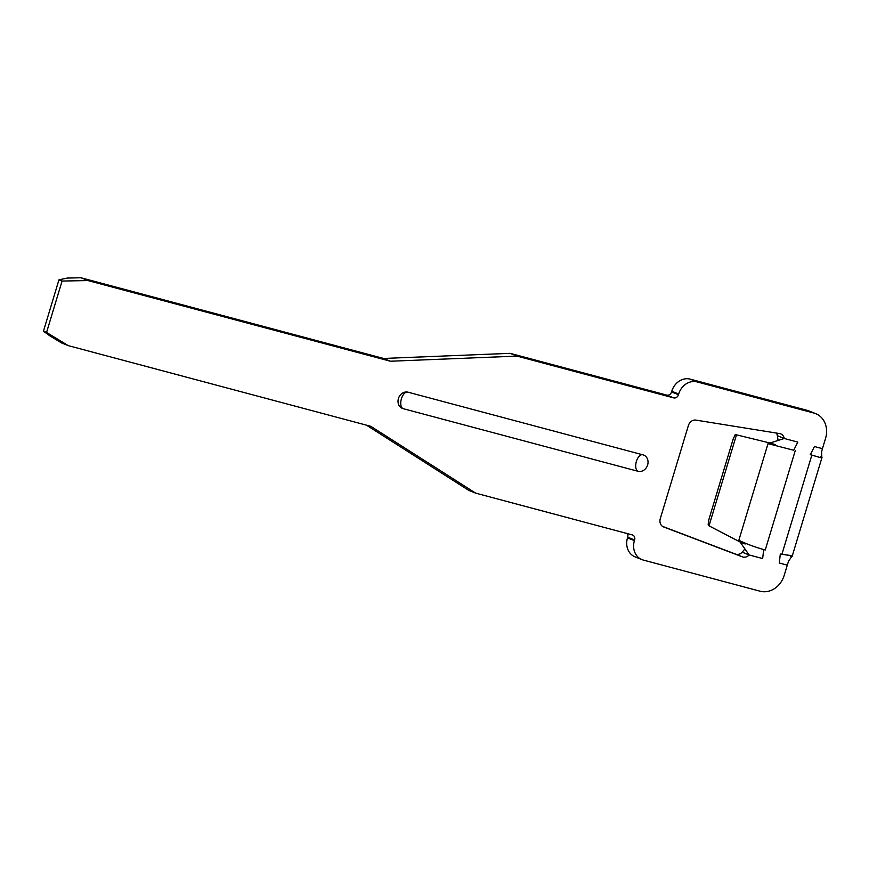 <?xml version="1.0" encoding="UTF-8"?>
<svg xmlns="http://www.w3.org/2000/svg" width="869" height="869" viewBox="0 0 869 869"><rect width="100%" height="100%" fill="white"/><g stroke="black" fill="none" stroke-linecap="round" stroke-linejoin="round"><path stroke-width="1.3" d="M740.138 542.093L749.111 554.954A7.169 6.126 -68.1 0 1 742.419 556.855L663.623 526.962A7.169 6.126 -68.1 0 1 663.525 526.918A7.169 6.126 -68.1 0 1 660.266 518.695L688.4 425.495A7.169 6.126 -68.1 0 1 695.884 420.107L779.645 433.577A7.169 6.126 -68.1 0 1 780.166 433.685A7.169 6.126 -68.1 0 1 780.775 433.892A7.169 6.126 -68.1 0 1 784.272 438.487L797.829 442.093L793.701 450.251L768.055 443.646L793.701 450.251M781.861 554.433L811.852 455.095L820.021 457.496L810.321 454.683L814.438 446.525L822.443 448.665L825.55 438.389A21.508 18.39 -68.1 0 0 815.774 413.687A21.508 18.39 -68.1 0 0 813.96 413.079L697.068 381.915A16.489 14.1 -68.1 0 0 678.667 394.037L678.461 394.722A4.302 3.682 111.9 0 1 673.66 397.883L517.022 356.105L390.463 361.232L87.932 280.557L62.068 281.056L46.557 332.447L68.282 345.645L370.813 426.321L475.647 493.136L632.284 534.913A4.302 3.682 111.9 0 1 632.654 535.032A4.302 3.682 111.9 0 1 634.609 539.975L634.403 540.659A16.489 14.1 -68.1 0 0 641.887 559.593A16.489 14.1 -68.1 0 0 643.288 560.06L760.169 591.224A21.508 18.39 -68.1 0 0 784.175 575.419L787.281 565.143L779.276 563.003L780.319 554.031L792.322 555.747L822.096 457.137A21.508 1.162 -163.2 0 1 820.488 457.105C822.498 457.93 822.346 458.05 820.021 457.485M792.267 555.91L792.093 556.486A21.508 1.162 -163.2 0 1 790.497 556.453L792.3 555.878L780.319 554.031M768.055 443.646L775.181 444.646A21.508 1.162 -163.2 0 1 771.563 443.407L735.293 434.543L733.23 438.856L708.995 519.141L708.159 524.442L709.006 525.843L736.51 434.761M709.006 525.843L741.561 542.756A21.508 1.162 -163.2 0 0 745.189 543.994L738.878 540.279C746.221 543.885 755.009 547.133 765.241 550.012L763.71 549.599C753.868 546.72 745.591 543.614 738.878 540.279M820.488 457.105L821.053 456.605M791.768 556.497L788.574 561.135L787.281 565.143M744.918 548.936L742.213 552.184L749.111 554.954L762.656 558.571L763.71 549.599M742.213 552.184A7.169 6.126 -68.1 0 1 735.532 554.074L662.504 526.375M68.282 345.645L61.384 342.864L49.978 335.934L43.45 331.198L46.557 332.447M62.068 281.056L58.962 279.807L67.456 278.037L81.034 277.776L383.566 358.452L510.125 353.335L666.762 395.102A4.302 3.682 111.9 0 0 671.563 391.941L671.77 391.256A16.489 14.1 -68.1 0 1 690.171 379.134L807.062 410.309A21.508 18.39 -68.1 0 1 808.887 410.918L815.774 413.687M776.289 433.034A7.169 6.126 -68.1 0 1 777.375 435.706L784.272 438.487L769.999 443.016M641.887 559.593L634.989 556.812A16.489 14.1 -68.1 0 1 627.505 537.878L627.711 537.194A4.302 3.682 111.9 0 0 627.32 533.588M475.647 493.136L468.749 490.366L366.446 425.147M407.181 392.028A8.603 4.432 -75.1 0 0 401.424 398.752A8.603 4.432 -75.1 0 0 403.075 408.636L638.031 471.291A8.603 4.432 104.9 0 1 636.38 461.406A8.603 4.432 104.9 0 1 642.452 454.704M403.075 408.636A8.603 7.354 -68.1 0 1 402.347 408.397A8.603 7.354 -68.1 0 1 398.578 398.089A8.603 7.354 -68.1 0 1 408.039 392.191L642.995 454.856A8.603 7.354 -68.1 0 1 643.723 455.095A8.603 7.354 -68.1 0 1 647.492 465.393A8.603 7.354 -68.1 0 1 638.031 471.291M811.852 455.095L810.321 454.683M58.962 279.807L43.45 331.198M81.034 277.776L87.932 280.557M383.566 358.452L390.463 361.232M510.125 353.335L517.022 356.105M771.563 443.407L775.181 444.646M821.781 457.094L821.563 451.891L822.443 448.665M777.201 440.735L777.994 439.855L777.375 435.706M738.531 541.278L768.326 442.603M765.241 550.012L795.244 450.663M735.532 554.074L742.419 556.855M666.762 395.102L673.66 397.883M671.563 391.941L678.461 394.722M671.77 391.256L678.667 394.037M690.171 379.134L697.068 381.915M807.062 410.309L813.96 413.079M627.505 537.878L634.403 540.659M627.711 537.194L634.609 539.975"/></g></svg>
